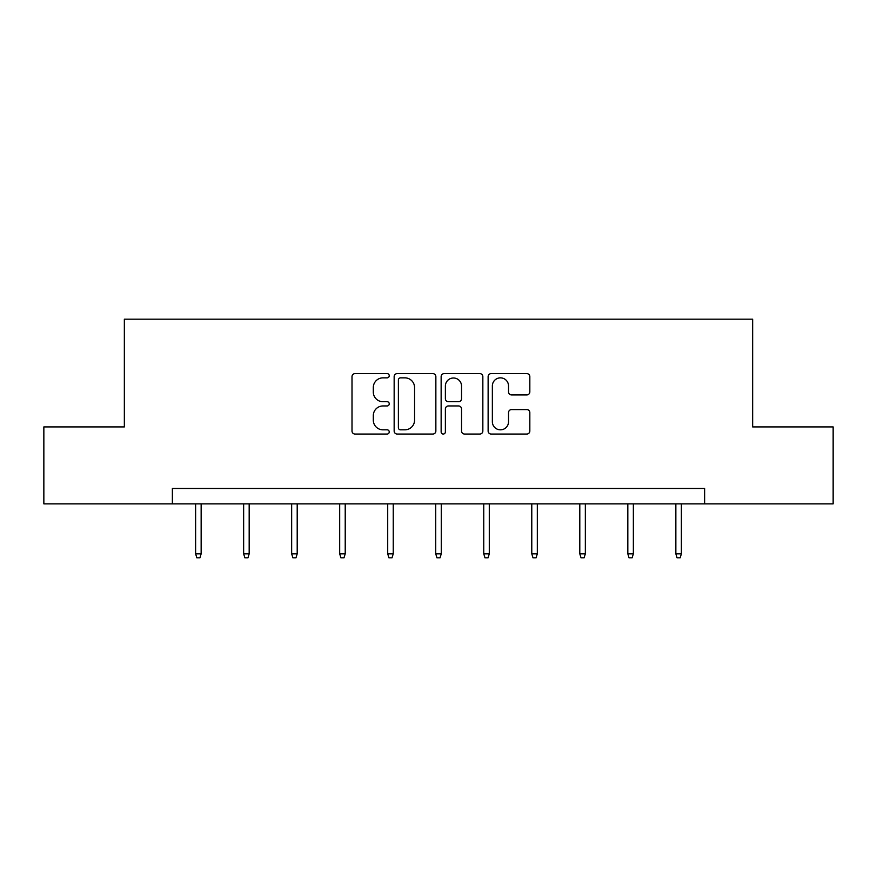 <?xml version="1.0" encoding="UTF-8"?>
<svg xmlns="http://www.w3.org/2000/svg" width="877" height="877" viewBox="0 0 877 877"><rect width="100%" height="100%" fill="white"/><g stroke="black" fill="none" stroke-linecap="round" stroke-linejoin="round"><path stroke-width="1.32" d="M389.245 375.74A2.116 2.116 0 0 0 387.13 373.624L355.032 373.624A3.026 3.026 0 0 0 352.006 376.639L352.006 431.035A3.026 3.026 0 0 0 355.032 434.049L387.13 434.049A2.116 2.116 0 0 0 389.245 431.933A2.116 2.116 0 0 0 387.13 429.829L382.975 429.829A9.669 9.669 0 0 1 373.306 420.149L373.306 415.621A9.669 9.669 0 0 1 382.975 405.952L387.13 405.952A2.116 2.116 0 0 0 389.245 403.837A2.116 2.116 0 0 0 387.13 401.721L382.975 401.721A9.669 9.669 0 0 1 373.306 392.052L373.306 387.524A9.669 9.669 0 0 1 382.975 377.855L387.13 377.855A2.116 2.116 0 0 0 389.245 375.74M526.803 394.924A3.026 3.026 0 0 0 529.829 391.898L529.829 376.639A3.026 3.026 0 0 0 526.803 373.624L491.153 373.624A3.026 3.026 0 0 0 488.127 376.639L488.127 431.035A3.026 3.026 0 0 0 491.153 434.049L526.803 434.049A3.026 3.026 0 0 0 529.829 431.035L529.829 412.596A3.026 3.026 0 0 0 526.803 409.581L511.543 409.581A3.026 3.026 0 0 0 508.528 412.596L508.528 421.738A8.079 8.079 0 0 1 500.449 429.829A8.079 8.079 0 0 1 492.359 421.738L492.359 385.935A8.079 8.079 0 0 1 500.449 377.855A8.079 8.079 0 0 1 508.528 385.935L508.528 391.898A3.026 3.026 0 0 0 511.543 394.924L526.803 394.924M172.374 503.88L43.85 503.88L43.85 426.924L124.348 426.924L124.348 319.184L752.652 319.184L752.652 426.924L833.15 426.924L833.15 503.88L704.626 503.88L704.626 488.489L172.374 488.489L172.374 503.88L704.626 503.88M435.858 376.639A3.026 3.026 0 0 0 432.832 373.624L397.182 373.624A3.026 3.026 0 0 0 394.157 376.639L394.157 431.035A3.026 3.026 0 0 0 397.182 434.049L432.832 434.049A3.026 3.026 0 0 0 435.858 431.035L435.858 376.639M444.168 373.624L479.818 373.624A3.026 3.026 0 0 1 482.843 376.639L482.843 431.035A3.026 3.026 0 0 1 479.818 434.049L464.558 434.049A3.026 3.026 0 0 1 461.543 431.035L461.543 408.978A3.026 3.026 0 0 0 458.518 405.952L448.399 405.952A3.026 3.026 0 0 0 445.373 408.978L445.373 431.933A2.116 2.116 0 0 1 443.258 434.049A2.116 2.116 0 0 1 441.142 431.933L441.142 376.639A3.026 3.026 0 0 1 444.168 373.624M400.504 377.855A2.116 2.116 0 0 0 398.388 379.971L398.388 427.713A2.116 2.116 0 0 0 400.504 429.829L404.889 429.829A9.669 9.669 0 0 0 414.558 420.149L414.558 387.524A9.669 9.669 0 0 0 404.889 377.855L400.504 377.855M461.543 386.088A8.079 8.079 0 0 0 453.453 377.998A8.079 8.079 0 0 0 445.373 386.088L445.373 398.695A3.026 3.026 0 0 0 448.399 401.721L458.518 401.721A3.026 3.026 0 0 0 461.543 398.695L461.543 386.088M201.151 553.815L199.923 557.816L196.843 557.816L195.615 553.815L201.151 553.815L201.151 503.88M195.615 553.815L195.615 503.88M249.178 553.815L247.95 557.816L244.869 557.816L243.642 553.815L249.178 553.815L249.178 503.88M243.642 553.815L243.642 503.88M297.204 553.815L295.966 557.816L292.896 557.816L291.657 553.815L297.204 553.815L297.204 503.88M291.657 553.815L291.657 503.88M345.22 553.815L343.992 557.816L340.912 557.816L339.684 553.815L345.22 553.815L345.22 503.88M339.684 553.815L339.684 503.88M393.247 553.815L392.019 557.816L388.939 557.816L387.711 553.815L393.247 553.815L393.247 503.88M387.711 553.815L387.711 503.88M441.274 553.815L440.035 557.816L436.965 557.816L435.726 553.815L441.274 553.815L441.274 503.88M435.726 553.815L435.726 503.88M489.289 553.815L488.061 557.816L484.981 557.816L483.753 553.815L489.289 553.815L489.289 503.88M483.753 553.815L483.753 503.88M537.316 553.815L536.088 557.816L533.008 557.816L531.78 553.815L537.316 553.815L537.316 503.88M531.78 553.815L531.78 503.88M585.343 553.815L584.104 557.816L581.034 557.816L579.796 553.815L585.343 553.815L585.343 503.88M579.796 553.815L579.796 503.88M633.358 553.815L632.131 557.816L629.05 557.816L627.822 553.815L633.358 553.815L633.358 503.88M627.822 553.815L627.822 503.88M681.385 553.815L680.157 557.816L677.077 557.816L675.849 553.815L681.385 553.815L681.385 503.88M675.849 553.815L675.849 503.88"/></g></svg>
